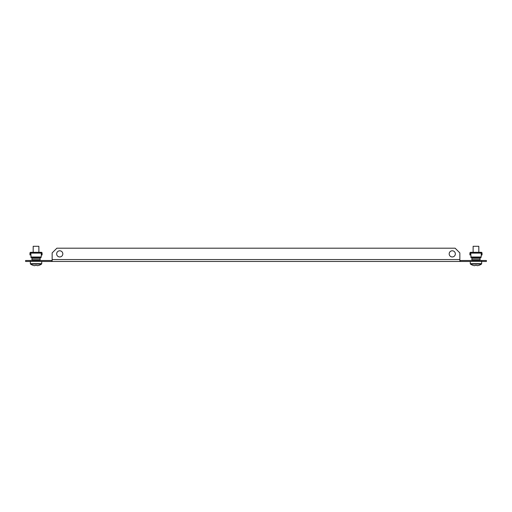<?xml version="1.0" encoding="UTF-8"?>
<svg xmlns="http://www.w3.org/2000/svg" width="512" height="512" viewBox="0 0 512 512"><rect width="100%" height="100%" fill="white"/><g stroke="black" fill="none" stroke-linecap="round" stroke-linejoin="round"><path stroke-width="0.77" d="M452.269 256.954A3.078 3.078 0 0 1 449.184 253.875A3.078 3.078 0 0 1 452.269 250.79A3.078 3.078 0 0 1 455.347 253.875A3.078 3.078 0 0 1 452.269 256.954M59.731 250.79A3.078 3.078 0 0 0 56.653 253.875A3.078 3.078 0 0 0 59.731 256.954A3.078 3.078 0 0 0 62.816 253.875A3.078 3.078 0 0 0 59.731 250.79M25.6 260.512L30.342 260.512L30.342 261.459L25.6 261.459L25.6 260.512M52.147 260.512L30.342 260.512M481.658 260.512L486.4 260.512L486.4 261.459L481.658 261.459L481.658 260.512L459.853 260.512M470.278 261.459L470.278 263.661L481.658 263.661A0.512 0.512 0 0 1 481.44 264.083A0.512 0.512 0 0 0 481.658 263.661L481.658 261.459L30.342 261.459L30.342 263.661A0.512 0.512 0 0 0 30.56 264.083A9.478 9.478 0 0 0 33.088 265.35L33.094 265.331A9.459 9.459 0 0 0 34.758 265.709L35.354 265.331A9.382 8.397 0 0 0 36.032 265.35A9.382 8.397 0 0 0 36.704 265.331L37.299 265.709A9.459 9.459 0 0 0 38.963 265.331L38.97 265.35A9.478 9.478 0 0 0 41.504 264.083L30.56 264.083M460.326 260.512L460.326 261.459M51.674 260.512L51.674 261.459M52.147 261.459L52.147 252.928L56.89 248.186L455.11 248.186L459.853 252.928L459.853 261.459M31.066 257.005L30.765 252.307L41.293 252.307L41.293 256.352L40.122 258.285L40.243 257.811L31.821 257.811L31.066 257.005L40.992 257.005M31.936 258.285L31.821 257.811L31.936 258.285L40.122 258.285L40.102 259.706L31.955 259.706L31.936 258.285M40.102 260.512L40.102 259.706M31.955 259.706L31.955 260.512M40.102 260.179L31.955 260.179M30.765 252.64A0.474 0.474 0 0 0 30.291 253.114L30.291 254.963L29.958 254.963L29.958 253.114A0.806 0.806 0 0 1 30.765 252.307M41.293 252.307A0.806 0.806 0 0 1 42.099 253.114L42.099 254.963L41.766 254.963L41.766 253.114A0.474 0.474 0 0 0 41.293 252.64M41.152 256.819L41.152 257.478L40.442 257.478M31.616 257.478L30.912 257.478L30.912 256.819M41.722 261.459L41.722 263.661A0.512 0.512 0 0 1 41.504 264.083A0.512 0.512 0 0 0 41.722 263.661L30.342 263.661M38.874 252.307L38.874 246.291L33.184 246.291L33.184 252.307M471.008 257.005L470.707 252.307L481.235 252.307L481.235 256.352L480.064 258.285L480.179 257.811L471.757 257.811L471.008 257.005L480.934 257.005M471.757 257.811L471.878 258.285L480.064 258.285L480.045 259.706L471.898 259.706L471.878 258.285M480.045 260.512L480.045 259.706M471.898 259.706L471.898 260.512M480.045 260.179L471.898 260.179M470.707 252.64A0.474 0.474 0 0 0 470.234 253.114L470.234 254.963L469.901 254.963L469.901 253.114A0.806 0.806 0 0 1 470.707 252.307M481.235 252.307A0.806 0.806 0 0 1 482.042 253.114L482.042 254.963L481.709 254.963L481.709 253.114A0.474 0.474 0 0 0 481.235 252.64M481.088 256.819L481.088 257.478L480.384 257.478M471.558 257.478L470.848 257.478L470.848 256.819M470.278 263.661A0.512 0.512 0 0 0 470.496 264.083A9.478 9.478 0 0 0 473.03 265.35L473.037 265.331A9.459 9.459 0 0 0 474.701 265.709L475.296 265.331A9.382 8.397 0 0 0 475.968 265.35A9.382 8.397 0 0 0 476.646 265.331L477.242 265.709A9.459 9.459 0 0 0 478.906 265.331L478.912 265.35A9.478 9.478 0 0 0 481.44 264.083L470.496 264.083M478.816 252.307L478.816 246.291L473.126 246.291L473.126 252.307M52.147 259.565L459.853 259.565M30.765 253.114L41.293 253.114M470.707 253.114L481.235 253.114"/></g></svg>
